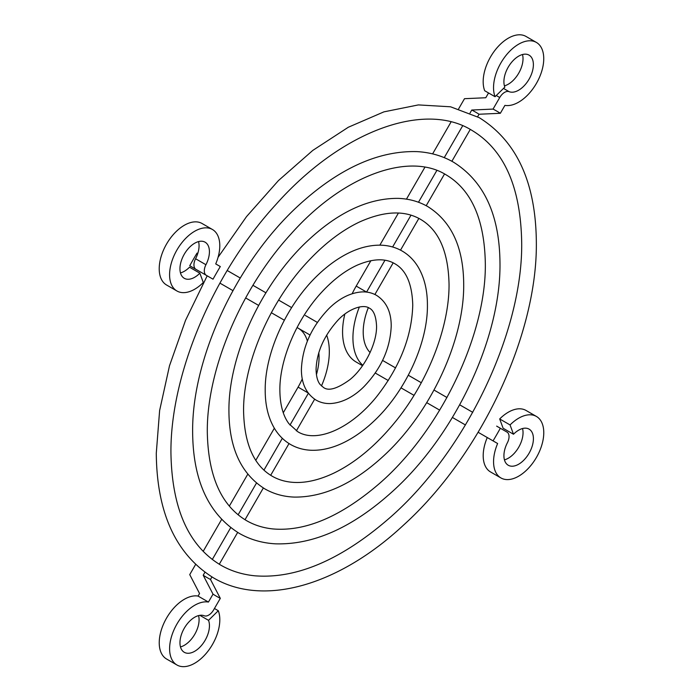 <?xml version="1.0" encoding="UTF-8"?>
<svg xmlns="http://www.w3.org/2000/svg" width="700" height="700" viewBox="0 0 700 700"><rect width="100%" height="100%" fill="white"/><g stroke="black" fill="none" stroke-linecap="round" stroke-linejoin="round"><path stroke-width="1.05" d="M199.859 273.192L203.298 282.502A35.508 20.501 -60 0 1 176.934 290.99A35.508 20.501 -60 0 1 186.069 237.991A35.508 20.501 -60 0 1 212.441 229.495A35.508 20.501 -60 0 1 215.722 263.918L220.308 266.551A280.14 161.735 -60 0 0 213.019 279.178L206.343 275.336A9.8 5.661 -60 0 1 206.334 275.336A9.8 5.661 -60 0 1 205.94 264.731A20.843 12.031 120 0 0 205.109 242.191A20.843 12.031 120 0 0 183.435 255.754A20.843 12.031 120 0 0 184.266 278.294A20.843 12.031 120 0 0 199.859 273.192L189.499 267.207A20.843 12.031 -60 0 1 180.46 272.912M198.546 241.588A20.843 12.031 -60 0 1 195.58 258.746A9.8 5.661 120 0 0 195.965 269.351A9.8 5.661 120 0 0 195.974 269.351L206.334 275.336L195.965 269.351M212.441 229.495L202.072 223.51A35.508 20.501 120 0 0 175.709 232.006A35.508 20.501 120 0 0 166.565 285.005L176.934 290.99M227.185 270.498L240.223 277.996L227.194 270.48M232.934 290.623L219.896 283.115M258.624 305.41L245.639 297.938M252.936 285.32L265.921 292.793L252.936 285.303M220.308 266.551L215.731 263.909M278.626 300.108L291.629 307.598L278.635 300.099M284.34 320.206L271.338 312.725M305.366 315.49A65.739 37.958 120 0 0 305.34 315.473L315.691 321.449A65.739 37.958 -60 0 1 315.709 321.457A65.739 37.958 -60 0 1 317.319 322.481M197.75 253.523L197.032 253.111L197.75 253.531M195.764 269.229L189.735 265.738A274.873 158.699 -60 0 1 197.032 253.111M310.012 335.108A51.083 29.488 120 0 0 308.473 334.101A51.083 29.488 120 0 0 308.455 334.092L297.054 327.53M316.418 374.649A51.083 29.488 120 0 0 318.797 352.678M326.637 335.125A65.739 37.958 -60 0 1 321.466 385.963M315.709 321.457L305.34 315.473A65.739 37.958 120 0 0 305.322 315.464L315.691 321.449M302.277 378.928A51.083 29.488 -60 0 1 298.086 387.135L283.273 412.764M274.348 428.216L255.797 460.311M247.774 474.198L229.346 506.082M221.629 519.444L203.175 551.364M195.597 564.48L189.735 574.613L199.553 593.512L198.074 596.076A35.508 20.501 120 0 0 168.744 614.556A35.508 20.501 120 0 0 160.746 651.796A35.508 20.501 120 0 0 166.591 659.015L176.951 665A35.508 20.501 -60 0 1 171.115 657.781A35.508 20.501 -60 0 1 179.112 620.541A35.508 20.501 -60 0 1 208.442 602.053L198.074 596.076M298.707 328.484A51.083 29.488 -60 0 1 307.37 341.084M314.65 399.21L296.363 430.85M289.993 425.066L308.376 393.26M263.961 470.111L282.328 438.322M289.021 443.555L270.681 475.291M263.34 487.988L245.009 519.724M238.123 514.806L256.48 483.052M212.301 559.484L230.711 527.642M237.668 532.42L219.275 564.253M203.201 575.242A268.686 155.129 120 0 0 210.49 579.451L220.308 598.351A280.14 161.735 -60 0 1 213.019 594.142L203.201 575.242L204.916 572.267M211.942 576.94L210.49 579.451M198.564 615.597A20.843 12.031 -60 0 1 194.766 634.288A20.843 12.031 -60 0 1 180.486 646.923M220.308 598.351L213.623 609.91A9.8 5.661 -60 0 1 204.242 615.773A20.843 12.031 120 0 0 183.864 628.976A20.843 12.031 120 0 0 184.284 652.304A20.843 12.031 120 0 0 185.176 652.733A20.843 12.031 120 0 0 203.175 643.291A20.843 12.031 120 0 0 208.513 620.331L199.859 615.335M208.442 602.053L213.019 594.142M208.513 620.331L218.304 610.724A35.508 20.501 -60 0 1 208.189 650.921A35.508 20.501 -60 0 1 176.951 665M218.304 610.724L214.445 608.492M513.494 434.245A20.843 12.031 -60 0 1 529.095 429.135A20.843 12.031 -60 0 1 523.845 460.136A20.843 12.031 -60 0 1 508.244 465.246A20.843 12.031 -60 0 1 507.412 442.697A9.8 5.661 120 0 0 507.019 432.101L500.343 428.251A280.14 161.735 -60 0 1 493.054 440.877L497.63 443.52A35.508 20.501 120 0 0 500.92 477.942A35.508 20.501 120 0 0 539.709 450.861A35.508 20.501 120 0 0 536.419 416.447A35.508 20.501 120 0 0 510.055 424.935L513.494 434.245L503.125 428.26L499.686 418.95L510.055 424.935M522.532 428.54A20.843 12.031 -60 0 1 513.476 454.151A20.843 12.031 -60 0 1 504.446 459.856M536.419 416.447L526.059 410.463A35.508 20.501 120 0 0 499.686 418.95M487.261 437.544A35.508 20.501 120 0 0 490.551 471.957L500.92 477.942M496.659 426.116L507.019 432.101L496.65 426.116A9.8 5.661 120 0 0 496.65 426.116L500.343 428.251M493.054 440.877L478.144 432.285M465.439 424.961L452.41 417.454M459.699 404.836L472.736 412.335L459.707 404.819M434 390.04L446.985 397.521L434.009 390.031M439.696 410.139L426.711 402.658M414.006 395.342L401.004 387.852M408.293 375.244L421.295 382.725L408.301 375.226M388.281 380.537L375.27 373.039M382.576 360.439L395.579 367.92M395.588 367.911L382.576 360.421M368.34 307.606A51.083 29.488 120 0 0 370.099 352.52M362.801 365.295A65.739 37.958 -60 0 1 359.371 306.95M366.555 292.092A65.739 37.958 -60 0 1 366.572 292.075L384.956 260.26M370.895 260.671L356.204 286.09A65.739 37.958 120 0 0 352.179 293.703M344.82 314.142A65.739 37.958 120 0 0 356.186 362.031A65.739 37.958 120 0 0 356.204 362.049L362.521 365.697L356.186 362.031M488.548 92.951L485.782 97.746L464.502 98.691L458.64 108.824M451.054 121.949L432.609 153.877M424.882 167.248L406.446 199.15M398.414 213.045L379.855 245.157M393.172 262.85L374.885 294.49M418.863 218.4L400.523 250.136M392.621 246.986L410.996 215.189M418.486 202.239L436.835 170.476M444.535 173.968L426.195 205.704M470.269 129.439L451.876 161.271M444.255 157.64L462.665 125.79M479.062 114.24A268.686 155.129 120 0 0 471.765 110.031L493.054 109.086A280.14 161.735 -60 0 1 500.343 113.295L479.062 114.24L477.61 116.742M470.05 113.006L471.765 110.031M500.343 113.295L504.919 105.376A35.508 20.501 120 0 0 538.134 80.203A35.508 20.501 120 0 0 536.401 42.438A35.508 20.501 120 0 0 532.376 40.985A35.508 20.501 120 0 0 503.046 59.474A35.508 20.501 120 0 0 495.049 96.714L504.84 87.106A20.843 12.031 -60 0 1 510.676 63.464A20.843 12.031 -60 0 1 529.069 55.134A20.843 12.031 -60 0 1 532.455 59.255A20.843 12.031 -60 0 1 527.117 82.215A20.843 12.031 -60 0 1 509.11 91.665A9.8 5.661 120 0 0 499.73 97.527L493.054 109.086M522.506 54.53A20.843 12.031 -60 0 1 518.7 73.211A20.843 12.031 -60 0 1 504.42 85.846M495.049 96.714L484.689 90.729A35.508 20.501 120 0 1 492.677 53.489A35.508 20.501 120 0 1 522.008 35A35.508 20.501 120 0 1 526.032 36.453L536.401 42.438M205.94 264.731L195.58 258.746M308.131 392.936L298.086 387.135M366.572 292.075L356.204 286.09M509.11 91.665L503.492 88.419M499.73 97.527L496.265 95.524M239.172 533.304C250.084 539.569 262.185 543.077 275.467 543.83C313.88 544.968 353.124 527.293 393.216 490.805C455.359 434.56 500.903 337.829 499.984 263.244C499.616 215.014 484.102 181.317 453.451 162.155C442.54 155.899 430.439 152.39 417.156 151.629C378.752 150.5 339.5 168.175 299.408 204.662C237.265 260.908 191.73 357.639 192.64 432.224C193.008 480.454 208.521 514.141 239.172 533.304M246.505 520.616C221.244 505.654 208.18 476.192 207.305 432.224C206.605 369.976 240.888 288.418 291.034 233.957C343.551 174.843 409.447 151.812 446.119 174.851C471.38 189.814 484.452 219.284 485.319 263.244C486.465 334.81 440.16 431.235 378.963 483.919C340.874 516.574 305.637 531.589 273.245 528.964C263.358 527.992 254.45 525.21 246.505 520.616M290.483 444.439C297.089 448.219 304.412 450.17 312.454 450.301C323.977 450.389 335.842 447.072 348.058 440.352C356.842 435.514 365.348 429.205 373.59 421.444C405.081 392.254 427.84 343.411 427.42 305.139C427.429 290.281 424.358 277.611 418.206 267.129C414.076 260.234 408.721 254.861 402.141 251.029C395.535 247.249 388.211 245.297 380.17 245.166C368.646 245.079 356.781 248.395 344.566 255.115C335.79 259.954 327.276 266.262 319.034 274.024C287.543 303.214 264.793 352.056 265.204 390.329C265.195 405.178 268.266 417.856 274.418 428.339C278.547 435.234 283.902 440.598 290.483 444.439M297.806 431.743L288.96 423.754C283.08 415.94 280.044 404.793 279.869 390.329C279.466 359.616 296.914 318.5 322.149 291.707C333.524 279.51 345.179 270.672 357.096 265.213C372.697 258.545 385.271 258.046 394.817 263.725C406.175 270.139 412.151 283.946 412.755 305.139C411.871 336.402 399.849 366.887 376.696 396.594C350.49 429.1 316.47 443.275 297.806 431.743M316.076 400.102C320.364 402.535 325.089 403.69 330.251 403.567C344.575 402.806 356.414 394.231 363.904 386.706C381.159 368.699 390.267 348.477 391.221 326.043C391.221 311.876 386.33 301.656 376.547 295.365C372.26 292.924 367.535 291.769 362.373 291.9C348.049 292.661 336.21 301.236 328.72 308.761C311.465 326.769 302.356 346.99 301.402 369.425C301.402 383.591 306.294 393.811 316.076 400.102M323.409 387.406L320.145 384.519C317.599 381.439 316.243 376.416 316.067 369.425C316.706 352.45 323.724 336.341 337.137 321.116C346.885 309.829 362.373 303.494 369.215 308.061C373.608 310.135 376.058 316.129 376.556 326.043C376.959 342.912 365.059 367.316 350.061 379.505C337.4 388.745 328.51 391.379 323.409 387.406M264.828 488.871C273.7 493.955 283.553 496.702 294.376 497.096C324.118 497.359 354.174 483.35 384.527 455.07C430.806 412.23 464.345 340.156 463.698 284.191C463.47 247.362 451.5 221.489 427.796 206.596C418.924 201.504 409.071 198.765 398.248 198.371C368.506 198.109 338.45 212.117 308.096 240.398C261.817 283.238 228.279 355.311 228.926 411.276C229.154 448.105 241.124 473.97 264.828 488.871M272.151 476.175C253.846 465.483 244.318 443.852 243.582 411.276C243.023 364.368 269.395 302.348 307.615 261.713C324.31 243.775 341.539 230.571 359.284 222.101C384.002 210.954 404.399 210.018 420.473 219.293C438.786 229.985 448.306 251.624 449.041 284.191C449.426 326.436 428.365 381.08 395.894 421.102C376.32 445.252 355.547 462.639 333.567 473.252C318.15 480.471 304.141 483.464 291.533 482.221C284.349 481.512 277.891 479.5 272.151 476.175M207.183 275.826L185.535 320.329L169.496 365.776L159.617 410.585L156.284 453.215C156.791 512.872 175.849 554.418 213.456 577.841C263.664 607.591 339.211 585.226 403.637 525.017C480.839 455.175 537.504 334.793 536.34 242.252C535.832 182.595 516.775 141.05 479.168 117.626L450.555 106.794L418.373 104.913L383.898 111.869L348.32 127.242L312.777 150.421L278.451 180.574L246.514 216.615L218.076 257.285M220.789 565.145C188.571 545.921 171.955 508.611 170.94 453.215C170.091 374.964 213.054 272.799 275.949 204.461C341.845 130.331 424.795 100.975 471.835 130.322C504.052 149.546 520.669 186.856 521.684 242.252C523.031 331.118 466.532 450.126 390.994 516.705C342.326 559.396 296.966 579.093 254.914 575.811C242.331 574.569 230.956 571.016 220.789 565.145"/></g></svg>
